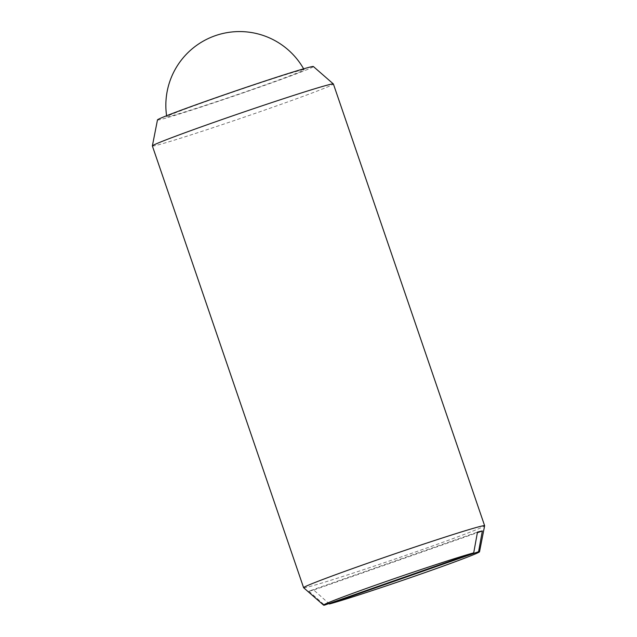 <?xml version="1.0" encoding="UTF-8"?>
<svg xmlns="http://www.w3.org/2000/svg" width="637" height="637" viewBox="0 0 637 637"><rect width="100%" height="100%" fill="white"/><g stroke="black" fill="none" stroke-linecap="round" stroke-linejoin="round"><path stroke-width="0.48" stroke-dasharray="3.19 2.39" d="M301.612 70.078A72.61 1.903 -18.9 0 1 304.136 69.728A72.61 1.903 -18.9 0 1 253.932 88.861A72.61 1.903 -18.9 0 1 169.283 116.436A72.61 1.903 -18.9 0 1 166.743 116.77A72.61 1.903 -18.9 0 1 225.968 94.507A72.61 1.903 -18.9 0 1 301.612 70.078M152.37 145.961A95.669 2.508 161.1 0 0 155.707 145.507A95.669 2.508 161.1 0 0 255.572 113.251A95.669 2.508 161.1 0 0 333.39 83.98M303.634 587.736A95.669 2.508 161.1 0 0 306.946 587.25A95.669 2.508 161.1 0 0 406.143 555.225A95.669 2.508 161.1 0 0 484.63 525.764M157.474 119.915A82.412 2.158 161.1 0 0 160.349 119.557A82.412 2.158 161.1 0 0 246.965 91.569A82.412 2.158 161.1 0 0 313.396 66.535M329.409 603.98L313.738 590.013A93.018 2.437 -18.9 0 1 310.848 590.746A93.018 2.437 -18.9 0 1 308.865 591.168L477.479 532.102M313.738 590.013L477.376 532.691M308.865 591.168L324.536 605.134M304.136 69.728A73.717 73.717 0 0 0 303.626 68.82M166.591 115.743A73.717 73.717 0 0 0 166.751 116.77"/><path stroke-width="0.96" d="M479.526 551.769L484.63 525.764A95.669 2.508 161.1 0 0 484.63 525.724L333.39 83.98A95.669 2.508 161.1 0 0 333.366 83.949A95.669 2.508 161.1 0 0 330.054 84.434A95.669 2.508 161.1 0 0 230.857 116.46A95.669 2.508 161.1 0 0 152.37 145.921A95.669 2.508 161.1 0 0 152.37 145.961L303.61 587.704A95.669 2.508 161.1 0 0 303.634 587.736L323.604 605.15A82.412 2.158 161.1 0 0 324.536 605.134L473.705 552.876L477.479 532.102A93.018 2.437 -18.9 0 1 480.362 531.369A93.018 2.437 -18.9 0 1 482.352 530.947L478.578 551.722L329.409 603.98A82.412 2.158 161.1 0 0 416.383 575.593A82.412 2.158 161.1 0 0 479.526 551.769A82.412 2.158 161.1 0 0 478.578 551.722M484.63 525.724A95.669 2.508 161.1 0 0 481.293 526.178A95.669 2.508 161.1 0 0 381.428 558.434A95.669 2.508 161.1 0 0 303.61 587.704M333.366 83.949L313.396 66.535A82.412 2.158 161.1 0 0 310.538 66.949A82.412 2.158 161.1 0 0 225.092 94.539A82.412 2.158 161.1 0 0 157.474 119.915L152.37 145.921M329.409 603.98L328.963 603.581M477.376 532.691L482.352 530.947M473.705 552.876A82.412 2.158 161.1 0 0 385.568 581.669A82.412 2.158 161.1 0 0 323.604 605.15M303.626 68.82A73.717 73.717 0 0 0 166.591 115.743"/></g></svg>
